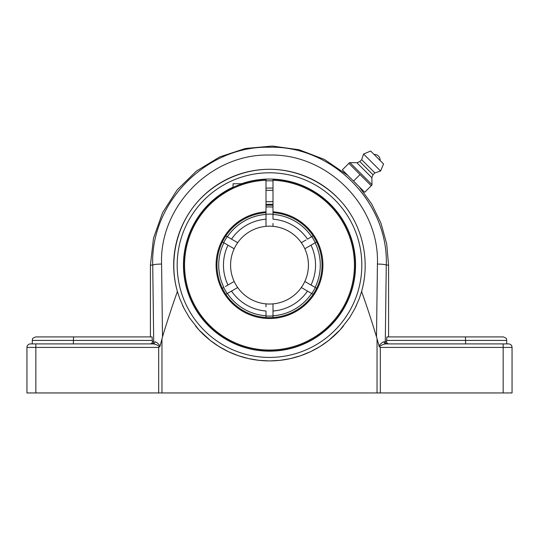 <?xml version="1.0" encoding="UTF-8"?>
<svg xmlns="http://www.w3.org/2000/svg" width="539" height="539" viewBox="0 0 539 539"><rect width="100%" height="100%" fill="white"/><g stroke="black" fill="none" stroke-linecap="round" stroke-linejoin="round"><path stroke-width="0.81" d="M118.89 343.909L151.499 343.909A2.223 2.21 -90 0 0 153.709 341.686L152.389 341.686L152.086 336.909L73.56 336.909L73.419 340.412L152.389 340.412M465.581 343.909L465.581 340.412L506.727 340.412C506.054 339.375 508.014 338.573 503.224 336.909L465.44 336.909L465.581 340.412L386.611 340.412L386.914 336.909L386.611 341.686L385.291 341.686L386.274 265.107C388.632 202.529 332.502 145.537 269.345 147.235C206.181 145.678 150.307 202.9 152.726 265.107L153.709 341.686M160.083 346.092L158.682 347.412L159.672 346.793C157.476 344.994 155.252 344.03 152.995 343.909A2.223 1.913 90 0 0 154.909 341.8C156.526 342.076 158.25 343.511 160.083 346.092L162.495 336.888L161.579 264.049C159.295 206.565 210.938 153.615 269.359 155.05C327.766 153.48 379.645 206.221 377.421 264.049L376.505 336.888L379.328 346.793C381.524 344.994 383.748 344.03 386.005 343.909C383.748 344.03 381.524 344.994 379.328 346.793L380.318 347.412L379.328 346.793M150.152 343.909C151.506 343.781 152.254 343.04 152.389 341.686M152.995 343.909L30.454 343.909A3.503 3.503 0 0 0 26.95 347.412L26.95 392.944L161.963 392.944L161.963 338.802M503.156 343.909L503.156 392.944L512.05 392.944L512.05 347.412A3.503 3.503 0 0 0 508.546 343.909L386.005 343.909A2.223 1.913 -90 0 1 384.091 341.8C382.474 342.076 380.75 343.511 378.917 346.092M384.091 341.8L385.291 341.686A2.223 2.21 -90 0 0 387.501 343.909M386.611 341.686C386.746 343.04 387.494 343.781 388.848 343.909M503.156 392.944L380.318 392.944L380.318 347.412L512.05 347.412M377.037 338.802L377.037 392.944L380.318 392.944M195.596 326.082A95.814 95.814 0 0 0 269.5 360.921L259.124 360.355L248.641 358.624L238.299 355.7L228.327 351.623L218.928 346.483L210.277 340.426L198.999 329.989L189.378 317.646L184.021 308.402L179.709 298.545L177.398 291.518C172.379 305.512 167.413 320.638 162.495 336.888M335.965 196.095A95.814 95.814 0 0 0 177.398 291.518C169.293 262.985 175.188 231.177 192.975 207.441C210.884 183.806 239.842 169.367 269.5 169.293C299.158 169.367 328.116 183.806 346.025 207.441C363.812 231.177 369.707 262.985 361.602 291.518L359.291 298.545L354.979 308.402L349.622 317.646L340.001 329.989L328.723 340.426L320.072 346.483L310.673 351.623L300.701 355.7L290.359 358.624L279.876 360.355L269.5 360.921A95.814 95.814 0 0 0 343.404 326.082M376.505 336.888C371.587 320.638 366.621 305.512 361.602 291.518M377.037 392.944L161.963 392.944M73.56 336.909L35.776 336.909C30.986 338.573 32.946 339.375 32.273 340.412L73.419 340.412L73.419 343.909M118.89 336.909L150.415 336.909L150.415 265.107L153.487 238.218L162.556 212.716L177.149 189.923L196.513 171.011L219.642 156.957L245.353 148.494L272.303 146.056L299.118 149.761L324.397 159.429L347.864 175.431M359.169 186.743L371.721 204.018L380.992 223.254L386.672 243.837L388.585 265.107L388.585 336.909L420.11 336.909M486.656 336.909L386.914 336.909M356.569 305.094L354.938 308.47M183.529 307.412L183.065 306.448M182.91 306.125L182.505 305.256M183.529 222.802L184.082 221.697M233.077 187.134A86.065 86.065 0 0 0 269.5 351.165A86.065 86.065 0 0 0 354.379 250.884A86.065 86.065 0 0 0 241.452 183.745M359.708 187.282L342.326 169.9L349.616 162.603L348.848 163.371L360.039 174.569L371.23 185.76L371.998 184.985L364.708 192.282L353.517 181.091L360.039 174.569M349.616 162.603L356.912 162.744L359.809 161.585L361.696 159.699L363.582 154.039L370.65 151.041L383.566 163.957L380.568 171.025L374.908 172.911L373.015 174.798L371.856 177.695L371.998 184.985M377.105 157.496L374.079 154.471A5.666 5.666 0 0 1 380.13 160.521L377.105 157.496M371.816 184.5L350.107 162.791M371.856 177.695L356.912 162.744M373.015 174.798L359.809 161.585M374.908 172.911L361.696 159.699M380.568 171.025L363.582 154.039M383.566 163.957L370.65 151.041M273.003 211.807L273.003 212.683A52.539 52.539 0 0 1 321.985 267.438A52.539 52.539 0 0 1 268.334 317.633A52.539 52.539 0 0 1 216.961 265.107A52.539 52.539 0 0 1 265.996 212.683L265.996 211.807A53.415 53.415 0 0 0 223.84 292.818A53.415 53.415 0 0 0 315.16 292.818A53.415 53.415 0 0 0 273.003 211.807L273.003 180.242A84.933 84.933 0 0 1 342.467 308.577A84.933 84.933 0 0 1 196.533 308.577A84.933 84.933 0 0 1 265.996 180.242L265.996 179.366A85.809 85.809 0 0 0 183.691 265.107A85.809 85.809 0 0 0 268.334 350.909A85.809 85.809 0 0 0 355.282 267.438A85.809 85.809 0 0 0 273.003 179.366L273.003 180.242M311.589 190.328L313.226 191.271L311.589 190.328M265.996 211.807L265.996 180.242M218.625 196.001L209.206 204.045L214.94 198.871L221.172 194.195L233.077 187.41L233.077 183.745L242.227 183.745L247.084 182.276M273.003 204.382A60.826 60.826 0 0 0 265.996 204.382M273.003 188.131A77.057 77.057 0 0 0 265.996 188.131M265.996 214.441L265.996 212.683A52.539 52.539 0 0 0 225.854 235.86L237.679 242.691A38.923 38.923 0 0 1 265.821 226.36A38.923 38.923 0 0 1 265.996 226.34L265.996 214.441A50.787 50.787 0 0 0 227.37 236.742M231.494 239.121A46.037 46.037 0 0 1 265.996 219.198L265.996 219.528M265.996 224.925L265.996 225.504M225.491 286.472L234.175 281.452A38.923 38.923 0 0 1 234.175 248.755L222.351 241.93M230.995 246.916L232.363 247.704M225.491 243.743L223.975 242.867M303.248 288.634L304.602 289.416M313.146 294.348L301.321 287.523A38.923 38.923 0 0 1 273.179 303.855A38.923 38.923 0 0 1 273.003 303.868A38.923 38.923 0 0 1 237.679 287.523L225.854 294.348M316.649 241.93L313.509 243.743M307.479 247.219L308.018 246.909M304.825 281.452L315.126 287.402A50.787 50.787 0 0 0 315.126 242.806L304.825 248.755A38.923 38.923 0 0 1 273.179 303.855A38.923 38.923 0 0 0 308.375 263.268A38.923 38.923 0 0 0 265.996 226.34A38.923 38.923 0 0 1 304.825 248.755M265.996 306.758L265.996 303.868M265.996 317.525L265.996 311.01A46.037 46.037 0 0 1 231.494 291.094L231.629 291.013M227.209 236.648A50.976 50.976 0 0 0 223.705 242.712M273.003 214.252A50.976 50.976 0 0 0 265.996 214.252M315.295 242.712A50.976 50.976 0 0 0 311.791 236.648M311.791 293.566A50.976 50.976 0 0 0 315.295 287.496M265.996 315.962A50.976 50.976 0 0 0 273.003 315.962M223.705 287.496A50.976 50.976 0 0 0 227.209 293.566M265.996 207.023A58.185 58.185 0 0 1 273.003 207.023M228.994 292.536L227.478 293.411M313.509 286.472L315.025 287.348M310.006 237.679L311.522 236.796M273.003 223.449L273.003 226.34A38.923 38.923 0 0 1 301.321 242.691L305.997 239.99M273.003 212.683L273.003 219.198A46.037 46.037 0 0 1 307.506 239.121L313.146 235.86M235.752 241.58L234.398 240.792M231.521 282.988L230.982 283.298M222.351 288.284L223.874 287.402A50.787 50.787 0 0 1 223.874 242.806M236.082 288.439L237.059 287.88M237.288 287.745L237.679 287.523A38.923 38.923 0 0 1 234.175 281.452M308.005 283.292L306.637 282.503M265.821 226.36A38.923 38.923 0 0 0 230.577 265.107A38.923 38.923 0 0 0 273.003 303.868L273.179 303.855A38.923 38.923 0 0 0 308.375 263.268A38.923 38.923 0 0 0 265.996 226.34L265.821 226.36A38.923 38.923 0 0 0 230.577 265.107A38.923 38.923 0 0 0 273.003 303.868L273.003 310.68M273.003 305.29L273.003 304.703M230.577 265.107A38.923 38.923 0 0 1 237.679 242.691M304.946 240.596L304.09 241.095M302.918 241.768L301.941 242.328M315.126 287.402L316.649 288.284M265.996 315.773A50.787 50.787 0 0 1 227.37 293.472M307.506 291.094A46.037 46.037 0 0 1 273.003 311.01L273.003 317.525M311.63 293.472A50.787 50.787 0 0 1 273.003 315.773M273.003 214.441A50.787 50.787 0 0 1 311.63 236.742M273.003 205.271A59.937 59.937 0 0 0 265.996 205.271M265.996 180.868A84.313 84.313 0 0 1 273.003 180.868M268.51 188.057L271.339 188.071M270.49 188.057L269.5 188.05M161.579 264.049A8.893 1.058 -0.7 0 0 152.726 265.107L150.415 265.107M158.682 392.944L158.682 347.412L35.843 347.412L35.843 343.909M388.585 265.107L386.274 265.107A8.893 1.058 -179.3 0 0 377.421 264.049M26.95 347.412L35.843 347.412L35.843 392.944M269.5 357.418A92.31 92.31 0 0 1 189.553 218.949A92.31 92.31 0 0 1 349.447 218.949A92.31 92.31 0 0 1 269.5 357.418M227.99 245.184A46.037 46.037 0 0 0 227.99 285.023M311.01 285.023A46.037 46.037 0 0 0 311.01 245.184M32.273 343.909L32.273 340.412M506.727 343.909L506.727 340.412M265.996 201.68L273.003 201.68M265.996 190.328L273.003 190.328"/></g></svg>
